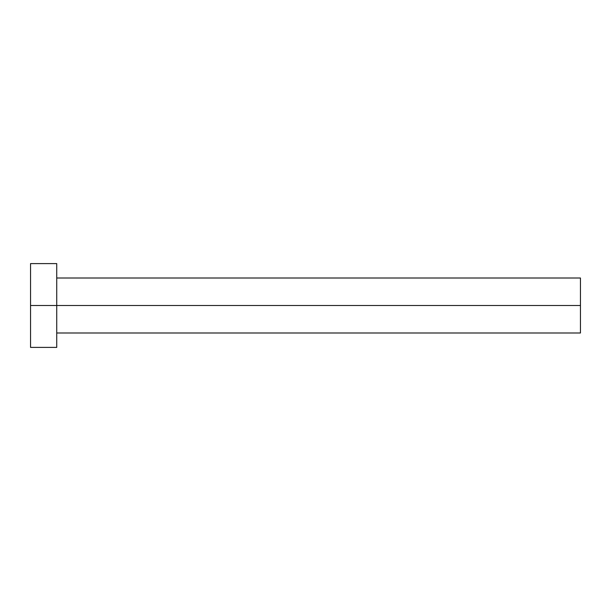 <?xml version="1.0" encoding="UTF-8"?>
<svg xmlns="http://www.w3.org/2000/svg" width="611" height="611" viewBox="0 0 611 611"><rect width="100%" height="100%" fill="white"/><g stroke="black" fill="none" stroke-linecap="round" stroke-linejoin="round"><path stroke-width="0.46" stroke-dasharray="3.06 2.29" d="M56.739 305.5L580.45 305.5L580.45 332.995L580.45 305.5L56.739 305.5L56.739 347.399L56.739 305.5L30.55 305.5L56.739 305.5L56.739 263.601L56.739 305.5M30.55 347.399L30.55 263.601L30.55 347.399M580.45 278.005L580.45 305.5L580.45 278.005"/><path stroke-width="0.92" d="M30.55 347.399L30.55 263.601L30.55 305.5L580.45 305.5L580.45 332.995L580.45 305.5L30.55 305.5L30.55 347.399L56.739 347.399L56.739 263.601L56.739 347.399M580.45 305.5L580.45 278.005L580.45 305.5M56.739 332.995L580.45 332.995M30.55 263.601L56.739 263.601M56.739 278.005L580.45 278.005"/></g></svg>
